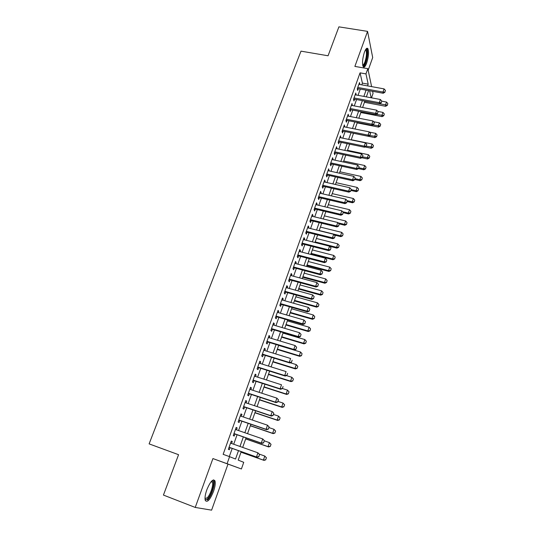 <?xml version="1.0" encoding="UTF-8"?>
<svg xmlns="http://www.w3.org/2000/svg" width="537" height="537" viewBox="0 0 537 537"><rect width="100%" height="100%" fill="white"/><g stroke="black" fill="none" stroke-linecap="round" stroke-linejoin="round"><path stroke-width="0.81" d="M213.491 491.442C215.102 486.737 215.606 483.233 215.001 480.937C213.095 478.413 210.363 481.38 206.805 489.838C205.181 494.564 204.671 498.088 205.262 500.397C207.242 502.894 209.987 499.913 213.491 491.442M366.684 63.051C368.61 56.747 369.02 51.961 367.912 48.699C366.959 47.484 365.791 48.666 364.408 52.243C362.468 58.593 362.052 63.386 363.153 66.628C364.126 67.863 365.308 66.669 366.684 63.051M241.2 451.624L238.206 460.115L243.738 462.33L241.408 468.976L227.077 463.713L229.594 456.658L235.535 459.041L238.502 450.664M368.167 70.253L372.691 57.546L367.563 31.374L338.901 26.85L328.06 55.774L300.995 51.149L149.111 443.877L178.566 454.698L163.436 495.074L195.233 507.438L211.605 510.15L227.99 464.102L241.408 468.976M372.604 91.324L373.054 93.431L371.51 97.835M231.581 443.488L232.279 441.515L231.299 441.058L228.346 449.308L229.346 449.738L230.084 447.663M236.461 429.822L237.139 427.929L236.179 427.412L233.259 435.581L234.233 436.064L234.964 434.003M241.294 416.289L241.945 414.463L241.012 413.899L238.119 421.988L239.066 422.525L239.797 420.478M246.08 402.891L246.711 401.139L245.798 400.515L242.932 408.529L243.858 409.12L244.583 407.086M250.826 389.62L251.423 387.936L250.537 387.264L247.698 395.198L248.604 395.843L249.322 393.816M255.518 376.477L256.095 374.86L255.229 374.141L252.424 382.002L253.296 382.686L254.021 380.673M260.17 363.462L260.727 361.911L259.881 361.139L257.095 368.926L257.955 369.664L258.666 367.664M264.775 350.567L265.305 349.077L264.486 348.265L261.727 355.977L262.559 356.763L263.271 354.769M269.339 337.793L269.849 336.37L269.05 335.511L266.318 343.15L267.131 343.982L267.835 342.002M273.857 325.14L274.347 323.784L273.568 322.871L270.863 330.443L271.648 331.322L272.353 329.349M278.341 312.608L278.797 311.312L278.045 310.359L275.367 317.85L276.132 318.783L276.83 316.817M282.771 300.19L283.214 298.955L282.482 297.961L279.824 305.385L280.569 306.358L281.267 304.405M287.167 287.892L287.59 286.718L286.872 285.671L284.241 293.027L284.966 294.048L285.664 292.108M291.524 275.703L291.92 274.588L291.229 273.501L288.617 280.791L289.322 281.851L290.014 279.918M295.833 263.627L296.216 262.566L295.538 261.445L292.96 268.668L293.645 269.769L294.33 267.842M300.109 251.658L300.465 250.658L299.814 249.497L297.256 256.652L297.921 257.794L298.606 255.88M304.345 239.804L304.68 238.864L304.049 237.656L301.512 244.744L302.156 245.926L302.841 244.026M308.54 228.057L308.862 227.171L308.245 225.923L305.734 232.951L306.358 234.172L307.036 232.279M312.702 216.418L313.004 215.579L312.406 214.297L309.916 221.257L310.52 222.519L311.192 220.64M316.823 204.879L317.105 204.094L316.528 202.778L314.058 209.678L314.648 210.974L315.313 209.101M320.911 193.448L321.173 192.716L320.609 191.353L318.166 198.193L318.736 199.529L319.401 197.67M324.959 182.11L325.2 181.432L324.657 180.036L322.234 186.816L322.784 188.192L323.449 186.339M328.973 170.88L328.671 168.819L326.268 175.539L326.805 176.948L327.463 175.102M332.947 159.751L332.645 157.703L330.262 164.362L330.785 165.805L331.436 163.973M336.887 148.715L336.585 146.688L334.229 153.287L334.726 154.763L335.383 152.938M340.8 137.781L340.492 135.76L338.156 142.305L338.639 143.815L339.29 142.003M344.673 126.933L344.365 124.933L342.049 131.417L342.519 132.968L343.163 131.156M348.513 116.187L348.204 114.2L345.909 120.63L346.358 122.208L347.003 120.409M352.319 105.534L352.01 103.56L349.735 109.931L350.171 111.542L350.809 109.749M356.091 94.968L355.789 93.008L353.527 99.325L353.95 100.969L354.581 99.184M361.784 84.846L362.401 83.121L360.052 72.857L223.144 454.336L229.594 456.658M229.306 456.557L232.206 448.422M233.696 444.24L237.079 434.742M238.569 430.553L241.905 421.203M243.402 417.007L246.684 407.784M248.181 403.589L251.417 394.507M252.914 390.305L256.109 381.351M257.606 377.142L260.754 368.322M262.251 364.113L265.352 355.413M266.855 351.205L269.91 342.626M271.413 338.417L274.42 329.966M275.924 325.751L278.891 317.421M280.395 313.199L283.321 304.989M284.825 300.774L287.711 292.678M289.215 288.456L292.061 280.475M293.564 276.253L296.37 268.393M297.874 264.164L300.639 256.411M302.143 252.189L304.868 244.543M306.372 240.321L309.057 232.783M310.567 228.561L313.212 221.13M314.716 216.901L317.327 209.584M318.837 205.356L321.408 198.14M322.912 193.911L325.449 186.795M326.959 182.567L329.456 175.552M330.967 171.323L333.43 164.403M334.934 160.18L337.364 153.36M338.874 149.132L341.27 142.412M342.774 138.184L345.137 131.558M346.64 127.329L348.969 120.798M350.48 116.569L352.775 110.132M354.279 105.903L356.541 99.553M358.045 95.331L360.28 89.068M359.83 84.497L359.528 82.55L357.286 88.813L357.689 90.485L358.327 88.712M227.99 464.102L212.921 458.564L195.233 507.438M212.921 458.564L227.077 463.713M360.052 72.857L365.966 73.898L367.832 68.662L371.617 86.625M367.563 31.374L354.876 66.413L367.832 68.662M368.57 90.585L366.355 96.875M364.858 101.117L362.609 107.494M361.112 111.736L358.83 118.207M357.333 122.449L355.017 129.008M353.521 133.25L351.171 139.909M349.674 144.151L347.291 150.904M345.794 155.153L343.378 161.999M341.881 166.242L339.431 173.189M337.934 177.438L335.444 184.486M333.947 188.729L331.43 195.877M329.926 200.126L327.369 207.376M325.872 211.625L323.281 218.975M321.777 223.224L319.146 230.682M317.649 234.931L314.977 242.502M313.48 246.745L310.775 254.424M309.278 258.666L306.526 266.459M305.029 270.702L302.244 278.602M300.747 282.845L297.921 290.859M296.424 295.102L293.551 303.237M292.054 307.473L289.148 315.722M287.651 319.965L284.697 328.335M283.207 332.571L280.207 341.062M278.716 345.298L275.676 353.91M274.179 358.139L271.098 366.885M269.608 371.114L266.48 379.981M264.989 384.21L261.808 393.212M260.324 397.427L257.102 406.563M255.612 410.778L252.343 420.048M250.853 424.264L247.537 433.668M246.053 437.877L242.684 447.415M371.141 97.761L369.631 90.78M367.583 85.9L368.194 84.161L365.966 73.898M239.985 446.462L243.355 436.937M244.845 432.728L248.168 423.344M249.658 419.135L252.934 409.879M254.424 405.67L257.646 396.554M259.143 392.339L262.318 383.351M263.815 379.129L266.949 370.275M268.44 366.053L271.527 357.32M273.024 353.098L276.072 344.492M277.569 340.27L280.569 331.785M282.066 327.557L285.019 319.2M286.516 314.964L289.436 306.728M290.933 302.492L293.806 294.377M295.303 290.141L298.136 282.133M299.639 277.897L302.432 270.004M303.929 265.768L306.681 257.988M308.184 253.753L310.896 246.087M312.393 241.845L315.071 234.286M316.568 230.044L319.206 222.593M320.71 218.358L323.308 211.007M324.804 206.772L327.369 199.529M328.872 195.287L331.396 188.151M332.9 183.909L335.39 176.868M336.887 172.632L339.344 165.691M340.841 161.449L343.264 154.616M344.767 150.373L347.15 143.627M348.654 139.392L351.003 132.746M352.5 128.504L354.823 121.953M356.32 117.717L358.609 111.253M360.105 107.017L362.361 100.647M363.858 96.412L366.08 90.129M362.401 83.121L368.194 84.161M358.984 84.074L359.924 84.242M355.252 94.492L356.199 94.673M351.493 105.01L352.44 105.192M347.701 115.616L348.647 115.797M343.875 126.309L344.828 126.497M340.015 137.103L340.968 137.297M336.122 147.984L337.082 148.185M332.195 158.965L333.155 159.174M328.235 170.041L329.194 170.256M324.234 181.217L325.2 181.432M320.206 192.494L321.173 192.716M316.132 203.865L317.105 204.094M312.031 215.344L313.004 215.579M307.889 226.929L308.862 227.171M303.707 238.616L304.68 238.864M299.485 250.41L300.465 250.658M295.229 262.311L296.216 262.566M290.933 274.32L291.92 274.588M286.597 286.443L287.59 286.718M282.22 298.679L283.214 298.955M277.804 311.024L278.797 311.312M273.346 323.489L274.347 323.784M268.849 336.075L269.849 336.37M264.305 348.775L265.305 349.077M259.72 361.596L260.727 361.911M255.088 374.537L256.095 374.86M250.417 387.607L251.423 387.936M245.698 400.803L246.711 401.139M240.932 414.121L241.945 414.463M236.119 427.573L237.139 427.929M231.259 441.159L232.279 441.515M384.908 92.049L385.459 90.464L384.908 92.049L382.988 92.055L383.217 93.263L357.387 88.538M358.891 84.322L384.083 88.887L382.988 92.055L357.77 87.457M385.459 90.464L384.083 88.887M383.217 93.263L384.948 92.25M364.442 102.292L385.667 106.286L385.452 105.145L386.519 102.05L381.807 101.171M387.352 105.319L387.848 103.581L387.352 105.319L385.667 106.286M364.804 101.271L387.318 105.131M386.519 102.05L387.848 103.581M365.737 49.411L365.952 49.337C367.805 48.773 367.577 57.023 365.637 62.185C364.556 65.037 363.596 66.152 362.757 65.521M362.663 65.017C363.401 65.051 364.18 63.963 364.999 61.748C366.543 56.7 366.872 52.868 365.972 50.25L365.469 49.854M363.321 66.863C364.133 66.46 364.952 65.125 365.778 62.863C367.691 56.6 368.1 51.847 366.993 48.605L366.758 48.317M211.685 481.038L212.598 480.937C215.458 481.447 211.739 495.047 207.732 498.719C206.456 499.94 205.557 500.014 205.02 498.933M205.006 498.504L207.215 497.853C210.289 495.02 213.612 485.072 212.437 482.26L211.397 481.353M207.517 499.967C211.33 496.416 215.424 484.112 213.974 480.628L213.518 479.83M381.236 102.668L381.787 101.07L381.236 102.668L379.303 102.681L379.538 103.869L353.641 99.009M355.145 94.794L380.411 99.486L379.303 102.681L354.017 97.949M381.787 101.07L380.411 99.486M379.538 103.869L381.277 102.869M377.531 113.381L378.088 111.77L377.531 113.381L375.585 113.408L375.833 114.569L349.862 109.568M351.373 105.353L376.706 110.179L375.585 113.408L350.231 108.534M378.088 111.77L376.706 110.179M375.833 114.569L377.571 113.575M373.792 124.195L374.356 122.564L373.792 124.195L371.832 124.222L372.094 125.363L346.056 120.221M347.56 115.999L372.967 120.966L371.832 124.222L346.412 119.214M374.356 122.564L372.967 120.966M372.094 125.363L373.833 124.383M370.02 135.096L370.59 133.451L370.02 135.096L368.053 135.129L368.322 136.25L342.21 130.961M343.72 126.745L369.188 131.847L368.053 135.129L342.559 129.988M370.59 133.451L369.188 131.847M368.322 136.25L370.067 135.277M360.824 112.542L382.109 116.65L381.881 115.529L382.955 112.401L377.779 111.414M383.801 115.69L384.297 113.945L383.801 115.69L382.109 116.65M376.101 114.415L383.76 115.502M382.955 112.401L384.297 113.945M357.179 122.879L378.518 127.094L378.283 125.994L379.364 122.845L373.618 121.724M380.209 126.148L380.713 124.389L380.209 126.148L378.518 127.094M372.866 124.926L380.169 125.967M379.364 122.845L380.713 124.389M353.507 133.297L374.9 137.626L374.651 136.552L375.746 133.377L369.416 132.109M376.591 136.693L377.095 134.928L376.591 136.693L374.9 137.626M369.604 135.532L376.551 136.519M375.746 133.377L377.095 134.928M365.012 146.963L371.248 148.252L370.993 147.205L372.094 143.997L351.238 139.714M372.947 147.333L373.45 145.554L372.947 147.333L371.248 148.252M366.281 146.232L372.9 147.158M372.094 143.997L373.45 145.554M366.214 146.091L366.791 144.44L366.214 146.091L364.234 146.138L364.522 147.232L338.337 141.802M339.84 137.579L365.382 142.829L364.234 146.138L338.672 140.848M366.791 144.44L365.382 142.829M364.522 147.232L366.261 146.272M361.743 157.737L367.57 158.972L367.301 157.945L368.409 154.71L347.499 150.32M369.261 158.059L369.778 156.274L369.261 158.059L367.57 158.972M362.576 156.945L369.221 157.891M368.409 154.71L369.778 156.274M362.381 157.193L362.958 155.522L362.381 157.193L360.387 157.247L360.683 158.314L334.423 152.736M335.934 148.514L361.542 153.904L360.387 157.247L334.752 151.81M362.958 155.522L361.542 153.904M360.683 158.314L362.428 157.368M358.461 168.611L363.851 169.779L363.576 168.779L364.697 165.517L343.727 161.006M365.549 168.88L366.066 167.081L365.549 168.88L363.851 169.779M358.837 167.752L363.576 168.779L365.509 168.712M364.697 165.517L366.066 167.081M358.508 168.383L359.092 166.698L358.508 168.383L356.501 168.45L356.81 169.491L330.477 163.765M331.987 159.543L357.669 165.081L356.501 168.45L330.799 162.872M359.092 166.698L357.669 165.081M356.81 169.491L358.555 168.558M354.776 179.499L360.105 180.687L359.817 179.707L360.951 176.418L339.928 171.786M361.81 179.794L362.327 177.989L361.81 179.794L360.105 180.687M355.064 178.653L359.817 179.707L361.763 179.633M360.951 176.418L362.327 177.989M354.601 179.68L355.185 177.982L354.601 179.68L352.581 179.761L352.903 180.774L326.496 174.887M328.006 170.672L353.762 176.358L352.581 179.761L326.805 174.028M355.185 177.982L353.762 176.358M352.903 180.774L354.648 179.855M350.976 190.467L356.326 191.682L356.031 190.729L357.165 187.413L336.088 182.661M358.031 190.803L358.555 188.99L358.031 190.803L356.326 191.682M351.265 189.648L356.031 190.729L357.984 190.648M357.165 187.413L358.555 188.99M350.654 191.085L351.252 189.366L350.654 191.085L348.627 191.165L348.956 192.152L322.482 186.117M323.992 181.895L349.815 187.735L348.627 191.165L322.784 185.285M351.252 189.366L349.815 187.735M348.956 192.152L350.708 191.246M347.15 201.529L352.514 202.778L352.205 201.845L353.353 198.502L332.222 193.629M354.225 201.912L354.742 200.086L354.225 201.912L352.514 202.778M347.117 200.663L352.205 201.845L354.172 201.758M353.353 198.502L354.742 200.086M346.68 202.583L347.278 200.851L346.68 202.583L344.64 202.677L344.982 203.637L318.434 197.441M319.945 193.219L345.835 199.214L344.64 202.677L318.723 196.636M347.278 200.851L345.835 199.214M344.982 203.637L346.734 202.744M343.297 212.692L348.674 213.968L348.352 213.061L349.506 209.685L328.315 204.698M350.379 213.115L350.903 211.276L350.379 213.115L348.674 213.968M342.619 211.706L348.352 213.061L350.325 212.967M349.506 209.685L350.903 211.276M342.666 214.189L343.271 212.444L342.666 214.189L340.612 214.29L340.968 215.223L314.346 208.873M315.857 204.651L341.821 210.799L340.612 214.29L314.622 208.101M343.271 212.444L341.821 210.799M340.968 215.223L342.72 214.344M338.961 223.842L344.794 225.258L344.459 224.379L345.627 220.976L324.382 215.861M346.506 224.419L347.03 222.566L346.506 224.419L344.794 225.258M338.075 222.828L344.459 224.379L346.446 224.271M345.627 220.976L347.03 222.566M338.612 225.902L339.223 224.137L338.612 225.902L336.545 226.017L336.914 226.923L310.218 220.398M311.728 216.183L337.766 222.486L336.545 226.017L310.487 219.66M339.223 224.137L337.766 222.486M336.914 226.923L338.672 226.05M334.329 235.025L340.881 236.649L340.532 235.797L341.713 232.36L320.408 227.117M342.593 235.817L343.123 233.957L342.593 235.817L340.881 236.649M319.206 230.514L340.532 235.797L342.532 235.676M341.713 232.36L343.123 233.957M334.524 237.723L335.142 235.944L334.524 237.723L332.443 237.844L332.826 238.723L306.056 232.038M307.567 227.816L333.678 234.286L332.443 237.844L306.312 231.326M335.142 235.944L333.678 234.286M332.826 238.723L334.585 237.871M329.637 246.288L336.934 248.134L336.571 247.315L337.766 243.845L316.4 238.475M338.646 247.322L339.183 245.456L338.646 247.322L336.934 248.134M315.192 241.905L336.571 247.315L338.585 247.188M337.766 243.845L339.183 245.456M330.396 249.651L331.02 247.852L330.396 249.651L328.308 249.786L328.704 250.631L301.861 243.778M303.371 239.556L329.55 246.188L328.308 249.786L302.103 243.1M331.02 247.852L329.55 246.188M328.704 250.631L330.463 249.792M310.91 254.028L332.947 259.733L332.578 258.935L333.779 255.437L312.359 249.933M334.665 258.928L335.202 257.048L334.665 258.928L332.947 259.733M311.138 253.39L332.578 258.935L334.605 258.8M333.779 255.437L335.202 257.048M326.234 261.694L326.858 259.874L326.234 261.694L324.126 261.834L324.536 262.653L297.619 255.625M299.129 251.41L325.388 258.21L324.126 261.834L297.854 254.981M326.858 259.874L325.388 258.21M324.536 262.653L326.301 261.828M306.835 265.587L328.933 271.427L328.543 270.661L329.758 267.131L308.278 261.499M330.644 270.641L331.188 268.748L330.644 270.641L328.933 271.427M307.05 264.983L328.543 270.661L330.584 270.514M329.758 267.131L331.188 268.748M322.032 273.843L322.663 272.011L322.032 273.843L319.911 273.998L320.334 274.783L293.343 267.58M294.853 263.365L321.18 270.339L319.911 273.998L293.564 266.976M322.663 272.011L321.18 270.339M320.334 274.783L322.099 273.971M302.72 277.253L324.878 283.234L324.476 282.489L325.704 278.931L304.164 273.158M326.597 282.462L327.14 280.556L326.597 282.462L324.878 283.234M302.922 276.683L324.476 282.489L326.53 282.334M325.704 278.931L327.14 280.556M317.79 286.107L318.428 284.261L317.79 286.107L315.655 286.275L316.092 287.026L289.027 279.649M290.537 275.434L316.937 282.576L315.655 286.275L289.235 279.079M318.428 284.261L316.937 282.576M316.092 287.026L317.857 286.234M298.565 289.02L320.784 295.142L320.374 294.43L321.609 290.839L300.008 284.932M322.502 294.383L323.052 292.47L322.502 294.383L320.784 295.142M298.76 288.483L320.374 294.43L322.435 294.263M321.609 290.839L323.052 292.47M313.507 298.485L314.152 296.625L313.507 298.485L311.359 298.666L311.809 299.391L284.67 291.833M286.181 287.617L312.655 294.934L311.359 298.666L284.865 291.296M314.152 296.625L312.655 294.934M311.809 299.391L313.581 298.606M294.377 300.895L316.655 307.157L316.233 306.479L317.474 302.855L295.82 296.807M318.374 306.412L318.931 304.486L318.374 306.412L316.655 307.157M294.558 300.391L316.233 306.479L318.307 306.305M317.474 302.855L318.931 304.486M309.184 310.983L309.836 309.104L309.184 310.983L307.023 311.171L307.493 311.863L280.274 304.123M281.784 299.908L308.332 307.406L307.023 311.171L280.455 303.62M309.836 309.104L308.332 307.406M307.493 311.863L309.258 311.098M290.155 312.876L312.487 319.287L312.051 318.636L313.306 314.977L291.591 308.788M314.212 318.555L314.769 316.622L314.212 318.555L312.487 319.287M290.316 312.406L312.051 318.636L314.138 318.448M313.306 314.977L314.769 316.622M304.821 323.603L305.479 321.703L304.821 323.603L302.646 323.798L303.13 324.455L275.837 316.528M277.34 312.319L303.962 319.998L302.646 323.798L276.005 316.065M305.479 321.703L303.962 319.998M303.13 324.455L304.902 323.71M285.885 324.966L308.285 331.524L307.829 330.906L309.104 327.214L287.329 320.878M310.01 330.812L310.567 328.866L310.01 330.812L308.285 331.524M286.04 324.529L307.829 330.906L309.936 330.711M309.104 327.214L310.567 328.866M300.411 336.337L301.076 334.417L300.411 336.337L298.23 336.545L298.72 337.176L271.36 329.053M272.863 324.845L299.559 332.712L298.23 336.545L271.514 328.631M301.076 334.417L299.559 332.712M298.72 337.176L300.498 336.444M281.583 337.162L304.036 343.875L303.573 343.291L304.855 339.565L283.026 333.081M305.768 343.177L306.325 341.217L305.768 343.177L304.036 343.875M281.724 336.766L303.573 343.291L305.687 343.083M304.855 339.565L306.325 341.217M295.968 349.198L296.639 347.258L295.968 349.198L293.766 349.419L294.276 350.01L266.835 341.7M268.339 337.491L295.108 345.546L293.766 349.419L266.976 341.31M296.639 347.258L295.108 345.546M294.276 350.01L296.048 349.292M277.24 349.48L299.753 356.34L299.277 355.789L300.572 352.03L278.676 345.398M301.485 355.662L302.049 353.688L301.485 355.662L299.753 356.34M277.367 349.11L299.277 355.789L301.405 355.568M300.572 352.03L302.049 353.688M291.477 362.18L292.155 360.22L291.477 362.18L289.262 362.415L289.785 362.965L262.271 354.46M263.774 350.258L290.618 358.501L289.262 362.415L262.398 354.111M289.785 362.965L291.564 362.267M272.856 361.904L295.431 368.926L294.941 368.402L296.243 364.61L290.295 362.77M297.733 366.274L296.243 364.61L297.813 366.362L297.162 368.261L297.813 366.362M272.971 361.576L294.941 368.402L297.082 368.174M297.162 368.261L295.431 368.926M286.946 375.282L287.624 373.309L286.946 375.282L284.711 375.531L285.254 376.048L257.666 367.342M259.163 363.146L286.08 371.584L284.711 375.531L257.773 367.033M285.254 376.048L287.033 375.37M268.433 374.443L291.067 381.626L290.564 381.136L291.88 377.303L286.449 375.591M293.377 378.974L291.88 377.303L293.457 379.062L292.719 380.894L293.457 379.062M268.534 374.155L290.564 381.136L292.719 380.894M292.799 380.975L291.067 381.626M282.368 388.519L283.053 386.526L282.368 388.519L280.119 388.781L280.676 389.265L253.008 380.35M254.511 376.155L281.502 384.794L280.119 388.781L253.108 380.082M280.676 389.265L282.455 388.6M277.743 401.884L278.441 399.87L277.743 401.884L275.481 402.153L276.058 402.602L248.316 393.487M249.812 389.291L276.877 398.132L275.481 402.153L248.396 393.259M278.441 399.87L276.877 398.132L278.535 399.944M276.058 402.602L277.837 401.958M273.078 415.376L273.776 413.342L273.078 415.376L270.802 415.665L271.393 416.074L243.57 406.744M245.067 402.555L272.212 411.597L270.802 415.665L243.637 406.556M273.776 413.342L272.796 412.013L273.877 413.416M271.393 416.074L273.172 415.443M263.969 387.096L286.664 394.44L286.14 393.99L287.476 390.124L282.489 388.519M288.973 391.802L287.476 390.124L289.06 391.876L288.309 393.735L289.06 391.876M264.056 386.848L286.14 393.99L288.309 393.735M288.396 393.809L286.664 394.44M259.458 399.877L282.22 407.382L281.683 406.965L283.026 403.059L278.025 401.421M284.536 404.744L283.026 403.059L284.623 404.817L283.865 406.697L284.623 404.817M259.532 399.662L281.683 406.965L283.865 406.697M283.952 406.764L282.22 407.382M254.907 412.772L277.73 420.444L277.179 420.062L278.535 416.121L273.521 414.443M280.052 417.813L278.535 416.121L280.139 417.88L279.374 419.78L280.139 417.88M254.974 412.597L277.179 420.062L279.374 419.78M279.468 419.847L277.73 420.444M268.359 429.009L269.071 426.955L268.359 429.009L266.07 429.305L266.681 429.674L238.784 420.135M240.281 415.947L267.493 425.197L266.07 429.305L238.831 419.988M269.071 426.955L267.493 425.197L269.171 427.016M266.681 429.674L268.46 429.07M250.316 425.787L273.199 433.634L272.635 433.285L273.998 429.305L268.97 427.593M275.528 431.003L273.998 429.305L275.622 431.063L274.843 432.997L275.622 431.063M250.363 425.653L272.635 433.285L274.843 432.997M274.937 433.05L273.199 433.634M263.6 442.77L264.318 440.696L263.6 442.77L261.297 443.079L261.922 443.408L233.944 433.654M235.441 429.472L262.734 438.937L261.297 443.079L233.984 433.554M264.318 440.696L262.734 438.937L264.419 440.749M261.922 443.408L263.707 442.824M245.684 438.924L268.628 446.945L268.044 446.636L269.426 442.616L264.385 440.864M270.957 444.321L269.426 442.616L271.051 444.374L270.265 446.328L271.051 444.374M245.718 438.836L268.044 446.636L270.265 446.328M270.366 446.381L268.628 446.945M258.794 456.672L259.519 454.577L258.794 456.672L256.471 456.994L257.116 457.282L229.064 447.301M230.554 443.126L257.921 452.805L256.471 456.994L229.084 447.247M259.519 454.577L257.921 452.805L259.626 454.624M257.116 457.282L258.901 456.719M241.006 452.194L264.009 460.384L263.405 460.115L264.801 456.054L259.25 454.094M266.345 457.766L264.801 456.054L266.446 457.813L265.647 459.8L266.446 457.813M241.019 452.141L263.405 460.115L265.647 459.8M265.748 459.84L264.009 460.384M365.314 50.142L365.972 50.25M211.719 481.394L212.598 480.937M211.061 481.743L212.437 482.26"/></g></svg>
